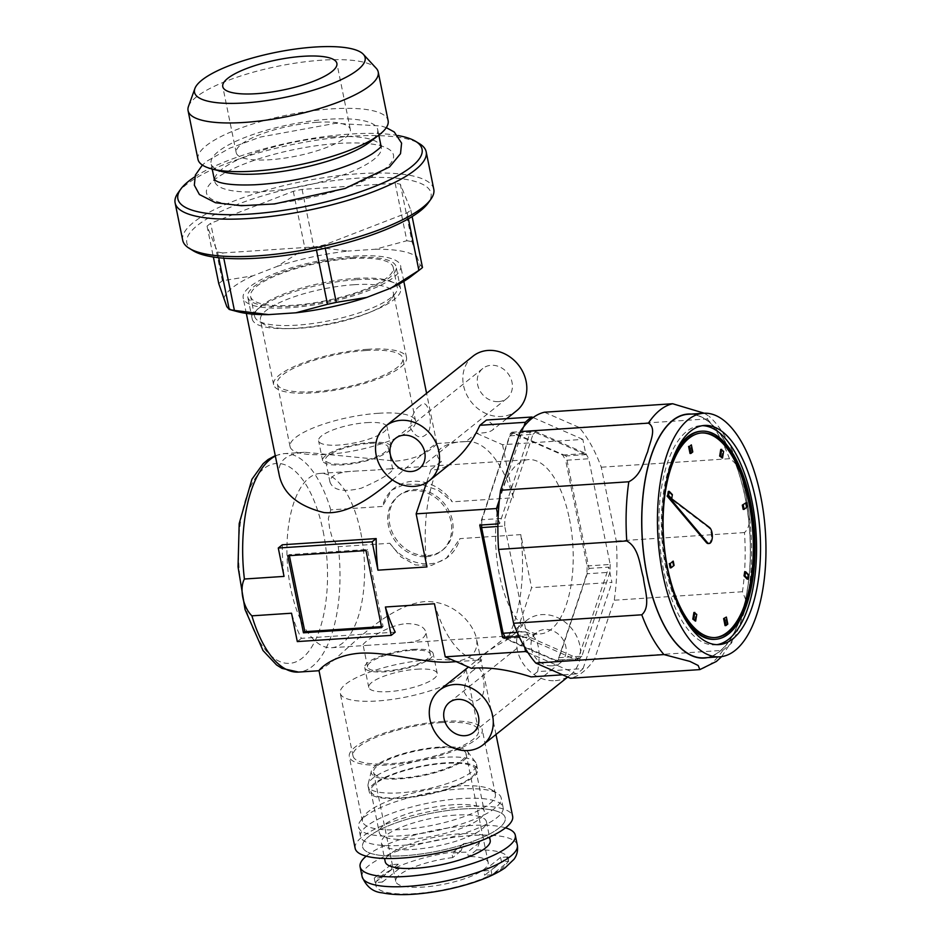 <?xml version="1.0" encoding="UTF-8"?>
<svg xmlns="http://www.w3.org/2000/svg" width="941" height="941" viewBox="0 0 941 941"><rect width="100%" height="100%" fill="white"/><g stroke="black" fill="none" stroke-linecap="round" stroke-linejoin="round"><path stroke-width="0.71" stroke-dasharray="4.71 3.53" d="M453.527 461.278C446.928 466.513 440.741 469.347 434.965 469.782L430.954 469.594L441.423 461.208C429.919 452.727 443.658 441.752 465.901 441.6L476.369 433.225L480.827 433.072C486.544 432.672 490.437 431.672 492.496 430.072C495.484 427.426 493.472 424.073 486.473 420.027M472.994 356.18A34.935 29.983 -128.7 0 0 466.454 394.244A34.935 29.983 -128.7 0 0 501.541 416.475A34.935 29.983 -128.7 0 0 516.656 410.723M420.086 405.877C414.369 409.264 411.17 416.628 410.488 427.979C415.322 437 420.462 439.224 425.932 434.671C430.26 431.39 431.378 424.156 429.284 412.981C427.238 403.771 424.179 401.395 420.086 405.877M555.296 680.661A34.935 29.983 -128.7 0 0 570.411 674.909A34.935 29.983 -128.7 0 0 571.975 628.906A34.935 29.983 -128.7 0 0 526.737 620.366A34.935 29.983 -128.7 0 0 520.197 658.429A34.935 29.983 -128.7 0 0 555.296 680.661M473.829 670.051C468.124 673.45 464.925 680.813 464.231 692.164C469.065 701.174 474.217 703.409 479.687 698.845C484.003 695.564 485.121 688.342 483.039 677.167C480.992 667.957 477.922 665.581 473.829 670.051M471.382 668.322L481.851 659.935C472.476 661.888 486.215 650.89 506.34 640.327L516.809 631.952L531.606 587.69L520.808 534.606L459.855 538.64A43.674 37.475 -128.7 0 1 448.387 556.637A43.674 37.475 -128.7 0 1 389.833 543.275L338.266 546.686L332.396 538.511L329.656 528.607L328.338 518.585L330.773 509.869L382.34 506.458A43.674 37.475 -128.7 0 1 393.797 488.461A43.674 37.475 -128.7 0 1 452.362 501.824L438.459 490.414L421.58 484.356L404.971 484.227L391.856 490.026L382.34 506.458M527.889 652.548L576.492 673.885A133.34 58.754 86.2 0 0 583.079 668.616L537.652 671.615C542.392 642.644 535.441 629.423 516.809 631.952M537.652 671.615L531.065 676.897M392.468 479.91C418.157 457.432 432.884 445.305 436.636 443.529L436.824 443.623C436.742 444.387 424.238 458.843 395.832 461.066L304.719 452.256C285.464 453.891 277.007 461.69 279.336 475.664M354.134 256.14A80.35 21.196 168.5 0 1 400.666 265.915A80.35 21.196 168.5 0 1 326.151 302.696A80.35 21.196 168.5 0 1 243.19 297.956A80.35 21.196 168.5 0 1 354.134 256.14M502.635 637.586L556.731 661.335A120.53 53.108 86.2 0 0 558.378 660.017L589.007 568.435L566.117 455.95L585.937 454.632L582.832 439.388L502.518 444.705L476.369 433.225M589.007 568.435L608.827 567.129L611.921 582.373L531.606 587.69M465.901 441.6A109.462 48.238 -93.8 0 1 466.642 441.541A109.462 48.238 -93.8 0 1 513.315 497.789L452.362 501.824M513.315 497.789L502.518 444.705M427.814 555.566A34.935 29.983 -128.7 0 0 442.929 549.815A34.935 29.983 -128.7 0 0 444.493 503.811A34.935 29.983 -128.7 0 0 399.266 495.272A34.935 29.983 -128.7 0 0 392.726 533.347A34.935 29.983 -128.7 0 0 427.814 555.566M497.93 523.89L499.565 523.784L498.154 516.809M519.091 636.492L522.455 636.269L524.702 647.337M360.768 532.547A87.337 38.487 -93.8 0 1 331.526 647.726A87.337 38.487 -93.8 0 1 287.358 563.118A87.337 38.487 -93.8 0 1 319.987 473.429A87.337 38.487 -93.8 0 1 360.768 532.547M569.387 518.738A87.337 38.487 -93.8 0 1 540.146 633.916A87.337 38.487 -93.8 0 1 495.978 549.309A87.337 38.487 -93.8 0 1 528.607 459.62A87.337 38.487 -93.8 0 1 569.387 518.738M406.383 623.648C417.792 623.695 424.285 626.518 425.85 632.129C425.85 638.727 417.51 642.397 400.842 643.138L366.52 645.408L363.085 644.903C361.92 643.515 386.21 625.083 406.383 623.648M375.13 470.041L354.98 471.112C338.325 471.841 329.985 475.511 329.973 482.121C333.138 490.367 343.571 492.39 361.273 488.203C380.635 479.687 391.127 473.394 392.738 469.347L389.303 468.841L375.13 470.041M585.937 454.632L531.841 430.884A120.53 53.108 86.2 0 0 530.195 432.201L499.565 523.784M582.832 439.388L533.112 417.557M523.878 426.579L499.424 499.695M411.805 650.313A32.029 8.445 168.5 0 1 430.343 654.207A32.029 8.445 168.5 0 1 400.643 668.875A32.029 8.445 168.5 0 1 367.578 666.981A32.029 8.445 168.5 0 1 411.805 650.313M369.695 443.376A32.029 8.445 168.5 0 1 388.245 447.269A32.029 8.445 168.5 0 1 358.545 461.925A32.029 8.445 168.5 0 1 325.48 460.031A32.029 8.445 168.5 0 1 369.695 443.376M370.872 442.435A34.935 9.21 168.5 0 1 391.091 446.681A34.935 9.21 168.5 0 1 358.697 462.678A34.935 9.21 168.5 0 1 322.622 460.62A34.935 9.21 168.5 0 1 370.872 442.435M366.837 422.627A34.935 9.21 168.5 0 1 387.069 426.873A34.935 9.21 168.5 0 1 354.663 442.87A34.935 9.21 168.5 0 1 318.599 440.8A34.935 9.21 168.5 0 1 366.837 422.627M378.505 413.275A64.047 16.891 168.5 0 1 415.593 421.062A64.047 16.891 168.5 0 1 356.192 450.386A64.047 16.891 168.5 0 1 290.063 446.61A64.047 16.891 168.5 0 1 378.505 413.275M365.743 350.534A64.047 16.891 168.5 0 1 402.83 358.321A64.047 16.891 168.5 0 1 343.43 387.645A64.047 16.891 168.5 0 1 277.301 383.869A64.047 16.891 168.5 0 1 365.743 350.534M367.261 349.323A67.834 17.891 168.5 0 1 406.536 357.568A67.834 17.891 168.5 0 1 343.63 388.621A67.834 17.891 168.5 0 1 273.596 384.622A67.834 17.891 168.5 0 1 367.261 349.323M354.11 284.711A67.834 17.891 168.5 0 1 393.397 292.957A67.834 17.891 168.5 0 1 391.832 298.262A67.834 17.891 168.5 0 1 330.491 324.01A67.834 17.891 168.5 0 1 263.951 324.28A67.834 17.891 168.5 0 1 260.445 319.999A67.834 17.891 168.5 0 1 354.11 284.711M355.145 278.442A72.786 19.196 168.5 0 1 397.29 287.287A72.786 19.196 168.5 0 1 395.62 292.98A72.786 19.196 168.5 0 1 329.797 320.61A72.786 19.196 168.5 0 1 258.41 320.905A72.786 19.196 168.5 0 1 254.646 316.317A72.786 19.196 168.5 0 1 355.145 278.442M351.099 258.575A72.786 19.196 168.5 0 1 393.244 267.42A72.786 19.196 168.5 0 1 325.751 300.744A72.786 19.196 168.5 0 1 250.6 296.439A72.786 19.196 168.5 0 1 351.099 258.575M463.078 808.954A72.786 19.196 168.5 0 1 505.223 817.8A72.786 19.196 168.5 0 1 437.73 851.123A72.786 19.196 168.5 0 1 362.579 846.818A72.786 19.196 168.5 0 1 463.078 808.954A72.786 19.196 -11.5 0 0 362.579 846.818A72.786 19.196 -11.5 0 0 437.73 851.123A72.786 19.196 -11.5 0 0 505.223 817.8A72.786 19.196 -11.5 0 0 463.078 808.954M355.157 848.335A80.35 21.196 168.5 0 1 466.113 806.519A80.35 21.196 168.5 0 1 512.645 816.294M318.999 670.627L326.986 665.358C346.147 652.254 384.61 606.063 424.426 601.605C452.915 600.229 473.111 622.754 476.487 638.586C478.804 652.56 470.347 660.359 451.104 661.982M389.833 543.275L400.948 556.919L415.346 564.953L431.449 565.482L446.434 558.201L459.855 538.64M520.808 534.606A109.462 48.238 -93.8 0 1 506.34 640.327M481.851 659.935A109.462 48.238 -93.8 0 1 481.11 659.994A109.462 48.238 -93.8 0 1 434.436 603.757M395.232 632.14L301.355 638.351A109.462 48.238 86.2 0 1 291.534 613.214M282.312 544.78A109.462 48.238 86.2 0 0 284.041 576.398M426.943 566.929A109.462 48.238 -93.8 0 1 441.423 461.208M552.273 665.805A19.22 16.491 -128.7 0 0 560.589 662.64A19.22 16.491 -128.7 0 0 561.448 637.328A19.22 16.491 -128.7 0 0 536.57 632.634A19.22 16.491 -128.7 0 0 532.971 653.572A19.22 16.491 -128.7 0 0 552.273 665.805M498.518 401.619A19.22 16.491 -128.7 0 0 506.834 398.455A19.22 16.491 -128.7 0 0 507.693 373.154A19.22 16.491 -128.7 0 0 482.815 368.46A19.22 16.491 -128.7 0 0 479.216 389.386A19.22 16.491 -128.7 0 0 498.518 401.619M566.117 455.95L512.022 432.201A120.53 53.108 86.2 0 0 510.375 433.507L479.757 525.102M512.022 432.201L531.841 430.884M510.375 433.507L530.195 432.201M522.455 636.269L576.551 660.017A120.53 53.108 86.2 0 0 578.197 658.712L608.827 567.129M556.731 661.335L576.551 660.017M558.378 660.017L578.197 658.712M442.952 721.382A67.834 17.891 168.5 0 1 482.239 729.628A67.834 17.891 168.5 0 1 419.321 760.681A67.834 17.891 168.5 0 1 349.287 756.67A67.834 17.891 168.5 0 1 442.952 721.382M441.435 722.594A64.047 16.891 168.5 0 1 478.522 730.381A64.047 16.891 168.5 0 1 419.133 759.705A64.047 16.891 168.5 0 1 352.993 755.917A64.047 16.891 168.5 0 1 441.435 722.594M456.103 785.994A67.834 17.891 168.5 0 1 491.872 789.97A67.834 17.891 168.5 0 1 495.378 794.239A67.834 17.891 168.5 0 1 432.472 825.292A67.834 17.891 168.5 0 1 362.438 821.293A67.834 17.891 168.5 0 1 363.991 815.976A67.834 17.891 168.5 0 1 456.103 785.994M459.032 789.087A72.786 19.196 168.5 0 1 497.413 793.345A72.786 19.196 168.5 0 1 501.177 797.933A72.786 19.196 168.5 0 1 433.683 831.256A72.786 19.196 168.5 0 1 358.533 826.951A72.786 19.196 168.5 0 1 360.203 821.258A72.786 19.196 168.5 0 1 459.032 789.087M428.673 659.853A64.047 16.891 168.5 0 1 465.76 667.639A64.047 16.891 168.5 0 1 406.359 696.963A64.047 16.891 168.5 0 1 340.23 693.176A64.047 16.891 168.5 0 1 428.673 659.853M417.004 669.192A34.935 9.21 168.5 0 1 437.236 673.438A34.935 9.21 168.5 0 1 404.83 689.435A34.935 9.21 168.5 0 1 368.766 687.377A34.935 9.21 168.5 0 1 417.004 669.192M412.97 649.384A34.935 9.21 168.5 0 1 433.201 653.63A34.935 9.21 168.5 0 1 400.795 669.627A34.935 9.21 168.5 0 1 364.732 667.557A34.935 9.21 168.5 0 1 412.97 649.384M297.309 641.586L301.355 638.351M381.681 627.635L383.081 626.518L367.413 549.462L289.181 554.637L287.77 555.755M367.413 549.462L366.002 550.579M383.081 626.518L381.481 626.624M289.381 555.649L289.181 554.637M426.414 556.696A34.935 29.983 -128.7 0 0 441.529 550.944A34.935 29.983 -128.7 0 0 443.093 504.929A34.935 29.983 -128.7 0 0 397.855 496.401A34.935 29.983 -128.7 0 0 391.327 534.464A34.935 29.983 -128.7 0 0 426.414 556.696M430.954 469.594L426.614 482.545M576.492 673.885L562.542 674.815M583.079 668.616L611.921 582.373M505.517 827.833A79.185 20.878 -11.5 0 0 469.453 825.61A79.185 20.878 -11.5 0 0 366.225 856.169M391.056 864.673L374.247 878.129L381.552 877.647L382.446 882.046L375.141 882.493L391.95 869.037L399.255 868.59L398.361 864.191L391.056 864.673L391.95 869.037M491.967 874.765L484.674 875.283L501.482 861.827L508.775 861.309L493.331 873.718L491.967 874.765L491.073 870.401L507.881 856.945L508.775 861.309M507.881 861.403A67.54 17.808 -11.5 0 0 476.64 849.923L479.498 842.513A76.856 20.267 -11.5 0 0 471.876 842.865A76.856 20.267 -11.5 0 0 463.854 843.548L460.984 850.958A67.54 17.808 -11.5 0 0 392.856 869.013M476.64 849.923L468.371 856.545L467.465 852.146A47.168 12.433 -11.5 0 0 459.973 852.393A47.168 12.433 -11.5 0 0 451.821 853.181L463.854 843.548M479.498 842.513L467.465 852.146M460.984 850.958L452.715 857.58L451.821 853.181M374.247 878.129L375.141 882.493M382.446 882.046L399.255 868.59M452.715 857.58A47.168 12.433 -11.5 0 0 395.749 881.341A47.168 12.433 -11.5 0 0 444.446 884.128A47.168 12.433 -11.5 0 0 488.179 862.532A47.168 12.433 -11.5 0 0 468.371 856.545M507.881 856.945L500.577 857.427L501.482 861.827M381.552 877.647L398.361 864.191M500.577 857.427L483.78 870.884L484.674 875.283M483.78 870.884L491.073 870.401M438.694 747.824A47.168 12.433 -11.5 0 0 373.577 772.373A47.168 12.433 -11.5 0 0 422.274 775.149A47.168 12.433 -11.5 0 0 466.007 753.565A47.168 12.433 -11.5 0 0 438.694 747.824M439.635 747.083A49.497 13.056 -11.5 0 0 371.342 771.161A49.497 13.056 -11.5 0 0 422.391 775.76A49.497 13.056 -11.5 0 0 467.595 751.588A49.497 13.056 -11.5 0 0 439.635 747.083M444.434 757.317A55.319 14.586 -11.5 0 0 368.107 784.241A55.319 14.586 -11.5 0 0 368.049 786.1A55.319 14.586 -11.5 0 0 425.167 789.37A55.319 14.586 -11.5 0 0 476.464 764.045A55.319 14.586 -11.5 0 0 475.675 762.351A55.319 14.586 -11.5 0 0 444.434 757.317M445.552 762.822A55.319 14.586 -11.5 0 0 369.166 791.604A55.319 14.586 -11.5 0 0 426.285 794.874A55.319 14.586 -11.5 0 0 477.581 769.55A55.319 14.586 -11.5 0 0 445.552 762.822M444.846 763.386A53.566 14.127 -11.5 0 0 370.883 791.252A53.566 14.127 -11.5 0 0 426.191 794.416A53.566 14.127 -11.5 0 0 475.864 769.903A53.566 14.127 -11.5 0 0 444.846 763.386M453.268 804.767A53.566 14.127 -11.5 0 0 379.305 832.644A53.566 14.127 -11.5 0 0 434.613 835.808A53.566 14.127 -11.5 0 0 484.286 811.283A53.566 14.127 -11.5 0 0 453.268 804.767M460.972 798.603A72.786 19.196 -11.5 0 0 360.474 836.478A72.786 19.196 -11.5 0 0 435.624 840.772A72.786 19.196 -11.5 0 0 503.117 807.46A72.786 19.196 -11.5 0 0 460.972 798.603M455.373 815.118A53.566 14.127 -11.5 0 0 381.411 842.995A53.566 14.127 -11.5 0 0 436.718 846.159A53.566 14.127 -11.5 0 0 486.391 821.634A53.566 14.127 -11.5 0 0 455.373 815.118M490.202 840.348A53.566 14.127 -11.5 0 0 459.184 833.832A53.566 14.127 -11.5 0 0 385.21 861.709M222.711 252.941A111.791 29.489 168.5 0 1 217.547 251.965L207.079 226.158A111.791 29.489 168.5 0 1 210.678 223.264L293.298 191.305A111.791 29.489 168.5 0 1 302.073 189.4L395.161 183.236A111.791 29.489 168.5 0 1 400.325 184.213L410.794 210.019A111.791 29.489 168.5 0 1 407.194 212.901L324.563 244.872A111.791 29.489 168.5 0 1 315.8 246.777L222.711 252.941L223.782 258.199M315.8 246.777L316.47 250.094M324.563 244.872L325.245 248.201M407.194 212.901L408.394 218.794M410.794 210.019L412.123 216.571M422.485 267.515L420.086 264.75L417.016 257.187L412.029 241.708L400.325 184.213M293.298 191.305L305.002 248.789L277.089 266.444L252.87 275.819L222.382 280.759L210.678 223.264M356.745 279.653A75.692 19.961 168.5 0 1 400.584 288.852A75.692 19.961 168.5 0 1 330.385 323.504A75.692 19.961 168.5 0 1 252.223 319.034A75.692 19.961 168.5 0 1 356.745 279.653M352.275 257.634A75.692 19.961 168.5 0 1 396.102 266.844A75.692 19.961 168.5 0 1 325.904 301.496A75.692 19.961 168.5 0 1 247.754 297.027A75.692 19.961 168.5 0 1 352.275 257.634M223.77 299.12A100.146 26.407 168.5 0 1 252.87 275.819M277.089 266.444A100.146 26.407 168.5 0 1 347.97 251.059L313.765 246.883A111.791 29.489 168.5 0 0 305.002 248.789M395.161 183.236L406.853 240.731L375.247 249.259L347.97 251.059M375.247 249.259A100.146 26.407 168.5 0 1 417.016 257.187M420.086 264.75A100.146 26.407 168.5 0 1 410.852 276.607M237.979 311.777A100.146 26.407 168.5 0 1 226.828 306.684M316.599 122.342A58.224 15.35 168.5 0 1 350.323 129.423A58.224 15.35 168.5 0 1 296.321 156.088A58.224 15.35 168.5 0 1 236.203 152.642A58.224 15.35 168.5 0 1 316.599 122.342M207.079 226.158L213.36 257.011M218.771 283.641A111.791 29.489 168.5 0 1 222.382 280.759M217.547 251.965L218.712 257.716M302.073 189.4L313.765 246.883M406.853 240.731A111.791 29.489 168.5 0 1 412.029 241.708M193.27 250.788A124.6 32.864 168.5 0 1 226.463 208.937A124.6 32.864 168.5 0 1 358.886 178.096A124.6 32.864 168.5 0 1 428.179 202.997M182.73 240.32A128.094 33.782 168.5 0 1 359.615 173.673A128.094 33.782 168.5 0 1 433.789 189.247M178.061 192.87A128.094 33.782 168.5 0 1 352.005 136.245A128.094 33.782 168.5 0 1 419.557 143.738M194.752 176.861A124.6 32.864 168.5 0 1 349.934 134.069A124.6 32.864 168.5 0 1 397.925 135.528M338.207 143.444A95.37 25.148 168.5 0 1 354.839 184.471A95.37 25.148 168.5 0 1 206.879 194.258A95.37 25.148 168.5 0 1 338.207 143.444M332.067 136.974A85.008 22.419 168.5 0 1 381.293 147.314A85.008 22.419 168.5 0 1 302.449 186.236A85.008 22.419 168.5 0 1 214.677 181.213A85.008 22.419 168.5 0 1 332.067 136.974M223.123 171.874A85.008 22.419 168.5 0 1 211.078 163.487A85.008 22.419 168.5 0 1 328.456 119.248A85.008 22.419 168.5 0 1 377.682 129.587A85.008 22.419 168.5 0 1 369.872 142.02M197.975 159.335A97.017 25.583 168.5 0 1 331.938 108.85A97.017 25.583 168.5 0 1 388.115 120.648M188.459 106.451A97.017 25.583 168.5 0 1 322.034 60.165A97.017 25.583 168.5 0 1 376.212 68.258M704.256 413.217L709.126 416.298L707.279 418.933L579.091 427.426A133.916 59.012 -93.8 0 1 601.275 467.207L616.296 541.04A133.916 59.012 -93.8 0 1 614.25 600.229L594.641 658.865A133.916 59.012 -93.8 0 1 570.399 678.261M544.451 412.217L579.091 427.426M587.137 565.964L610.191 564.435L588.701 458.761L565.647 460.29L587.137 565.964A118.778 52.343 -93.8 0 1 586.866 573.787L558.813 657.7A118.778 52.343 -93.8 0 1 555.602 660.264L506.046 638.504A118.778 52.343 -93.8 0 1 505.399 637.398M558.813 657.7L581.867 656.171L609.921 572.257L586.866 573.787M506.046 638.504L529.101 636.975L578.656 658.735L555.602 660.264M497.895 526.49L504.67 526.043L526.16 631.717L517.209 632.305M509.94 435.836L532.994 434.307L504.941 518.22L481.886 519.75L509.94 435.836A118.778 52.343 -93.8 0 1 513.151 433.272L562.706 455.032A118.778 52.343 -93.8 0 1 565.647 460.29M562.706 455.032L585.761 453.503L536.205 431.743L513.151 433.272M481.674 524.972A118.778 52.343 -93.8 0 1 481.886 519.75M529.101 636.975A118.778 52.343 -93.8 0 1 526.16 631.717M585.761 453.503A118.778 52.343 -93.8 0 1 588.701 458.761M532.994 434.307A118.778 52.343 -93.8 0 1 536.205 431.743M504.67 526.043A118.778 52.343 -93.8 0 1 504.941 518.22M581.867 656.171A118.778 52.343 -93.8 0 1 578.656 658.735M610.191 564.435A118.778 52.343 -93.8 0 1 609.921 572.257M707.279 418.933A133.916 59.012 -93.8 0 1 729.463 458.714C741.779 465.477 742.367 482.862 745.966 494.825C747.295 507.07 753.812 524.231 744.496 532.559A133.916 59.012 -93.8 0 1 742.437 591.736L746.342 601.181L743.919 613.167L736.144 634.575L731.239 643.397L722.829 650.372L594.641 658.865M729.463 458.714L601.275 467.207M744.496 532.559L616.296 541.04M701.433 432.954A102.534 45.18 86.2 0 0 700.963 432.978A102.534 45.18 86.2 0 0 688.024 438.365A102.534 45.18 86.2 0 0 666.64 568.199A102.534 45.18 86.2 0 0 714.513 637.598A102.534 45.18 86.2 0 0 714.984 637.563M670.18 567.858L674.097 565.412M673.168 565.47L672.286 561.177M694.717 621.166L695.811 614.497L696.752 614.426M695.811 614.497L693.905 612.485M668.286 496.154L670.768 498.765L671.439 494.707L672.38 494.637M671.439 494.707L668.31 491.414M670.768 498.765L671.651 498.706M725.064 625.624L727.816 624.095M726.875 624.165L725.452 617.12M690.035 453.456L692.788 451.939M691.858 452.009L690.423 444.964M747.166 579.162L747.836 575.104L748.777 575.033M747.836 575.104L744.707 571.81M721.571 458.091L722.676 451.421L723.617 451.362M722.676 451.421L720.771 449.41M743.19 509.399L747.119 506.952M746.178 507.011L745.307 502.717M708.291 543.545A8.269 3.646 86.2 0 0 711.42 536.558A8.269 3.646 86.2 0 0 708.526 527.501L667.075 496.013M716.971 644.644A109.815 48.391 -93.8 0 1 714.995 644.867A109.815 48.391 -93.8 0 1 659.453 538.487A109.815 48.391 -93.8 0 1 700.492 425.708A109.815 48.391 -93.8 0 1 702.48 425.673M700.857 431.237A104.286 45.956 -93.8 0 1 752.059 516.832A104.286 45.956 -93.8 0 1 727.793 633.858A104.286 45.956 -93.8 0 1 714.631 639.351M686.424 621.342A104.286 45.956 -93.8 0 1 675.262 452.797M676.544 601.111A104.286 45.956 -93.8 0 1 668.145 474.158M742.437 591.736L614.25 600.229M688 414.287A122.048 53.778 -93.8 0 1 747.93 514.456A122.048 53.778 -93.8 0 1 719.524 651.419A122.048 53.778 -93.8 0 1 704.115 657.841M323.139 531.265A100.146 44.133 -93.8 0 1 279.595 661.464A100.146 44.133 -93.8 0 1 246.236 497.495A100.146 44.133 -93.8 0 1 323.139 531.265M338.266 546.686A109.462 48.238 -93.8 0 1 298.568 672.086M275.36 456.079A109.462 48.238 -93.8 0 1 284.1 453.621A109.462 48.238 -93.8 0 1 330.773 509.869M517.327 845.147A79.185 20.878 -11.5 0 0 471.465 835.514A79.185 20.878 -11.5 0 0 362.12 876.718M390.597 870.166A67.54 17.808 -11.5 0 0 376.506 881.446M376.047 882.47A67.54 17.808 -11.5 0 0 414.887 893.621A67.54 17.808 -11.5 0 0 491.073 874.859M493.331 873.718A67.54 17.808 -11.5 0 0 507.422 862.427M691.317 414.064A122.271 53.884 -93.8 0 1 748.495 518.138A122.271 53.884 -93.8 0 1 719.571 651.643A122.271 53.884 -93.8 0 1 707.432 657.618M722.829 650.372A133.916 59.012 -93.8 0 1 711.384 663.346A133.916 59.012 -93.8 0 1 698.598 669.78M708.526 527.501L709.467 527.442M506.717 418.686L492.496 430.072M526.737 620.366L468.453 667.028M570.411 674.909L567.705 677.073M436.824 443.623L426.591 393.338M403.807 281.359L400.666 265.915M246.33 313.4L243.19 297.956M275.266 455.62L284.1 453.621L304.719 452.256M331.526 647.726L366.52 645.408M400.842 643.138L540.146 633.916M319.987 473.429L354.98 471.112M389.303 468.841L528.607 459.62M430.343 654.207L425.85 632.129M367.578 666.981L363.085 644.903M391.091 446.681L387.069 426.873M322.622 460.62L318.599 440.8M415.593 421.062L402.83 358.321M290.063 446.61L277.301 383.869M406.536 357.568L393.397 292.957M273.596 384.622L260.445 319.999M391.832 298.262L395.62 292.98M263.951 324.28L258.41 320.905M397.29 287.287L393.244 267.42M254.646 316.317L250.6 296.439M392.738 469.347L388.245 447.269M329.973 482.121L325.48 460.031M496.001 734.486L476.487 638.586M456.185 661.652L481.11 659.994M436.636 443.529L466.642 441.541M536.57 632.634L449.269 702.539M560.589 662.64L473.288 732.533M482.815 368.46L395.514 438.353M506.834 398.455L419.533 468.347M495.378 794.239L482.239 729.628M362.438 821.293L349.287 756.67M363.991 815.976L360.203 821.258M491.872 789.97L497.413 793.345M503.117 807.46L501.177 797.933M360.474 836.478L358.533 826.951M478.522 730.381L465.76 667.639M352.993 755.917L340.23 693.176M437.236 673.438L433.201 653.63M368.766 687.377L364.732 667.557M391.856 490.026L393.797 488.461M441.529 550.944L442.929 549.815M397.855 496.401L399.266 495.272M446.434 558.201L448.387 556.637M373.577 772.373L395.749 881.341M466.007 753.565L488.179 862.532M371.342 771.161L368.107 784.241M467.595 751.588L475.675 762.351M368.049 786.1L369.166 791.604M476.464 764.045L477.581 769.55M370.883 791.252L379.305 832.644M475.864 769.903L484.286 811.283M381.411 842.995L384.551 858.474M486.391 821.634L489.543 837.114M400.584 288.852L396.102 266.844M252.223 319.034L247.754 297.027M381.081 146.302L381.293 147.314L381.305 145.879M214.101 179.896L214.677 181.213L214.477 180.19M386.292 127.647L381.328 126.023L335.537 123.306L260.422 137.045L229.533 148.278L207.079 161.04L202.386 165.063M378.811 135.128L377.682 129.587M212.196 169.015L211.078 163.487M350.323 129.423L336.878 63.376M236.203 152.642L222.758 86.596M721.665 656.606L736.144 634.575M743.919 613.167C762.88 544.545 745.06 448.269 709.126 416.298M701.904 432.919L700.963 432.978M715.454 637.539L714.513 637.598M714.995 644.867L718.959 644.609M700.492 425.708L704.456 425.45"/><path stroke-width="1.41" d="M414.24 486.379A34.935 29.983 -128.7 0 0 429.367 480.628A34.935 29.983 -128.7 0 0 430.931 434.613A34.935 29.983 -128.7 0 0 385.692 426.073A34.935 29.983 -128.7 0 0 379.152 464.148A34.935 29.983 -128.7 0 0 414.24 486.379M533.112 417.557L531.9 417.016A133.34 58.754 86.2 0 0 525.313 422.297L479.886 425.297C472.888 440.564 464.101 452.55 453.527 461.278L429.367 480.628M479.886 425.297L486.473 420.027L531.9 417.016M506.717 418.686L516.656 410.723A34.935 29.983 -128.7 0 0 518.232 364.72A34.935 29.983 -128.7 0 0 472.994 356.18L385.692 426.073M467.995 750.553A34.935 29.983 -128.7 0 0 483.109 744.802A34.935 29.983 -128.7 0 0 484.674 698.798A34.935 29.983 -128.7 0 0 439.435 690.259A34.935 29.983 -128.7 0 0 432.907 728.322A34.935 29.983 -128.7 0 0 467.995 750.553M499.424 499.695L496.472 508.528L416.145 513.845L426.943 566.929L377.929 570.175L372.154 541.804L278.277 548.027L284.041 576.398L244.401 579.021C239.214 588.513 242.978 607.168 251.894 615.837L291.534 613.214L297.309 641.586L391.185 635.375L385.41 607.004L434.436 603.757L445.246 656.842L471.382 668.322C488.791 666.769 508.693 669.627 531.065 676.897L562.542 674.815M246.33 313.4L279.336 475.664C283.476 493.872 298.344 506.164 323.939 512.551C348.111 514.986 372.73 496.26 392.468 479.91M303.449 632.811L381.681 627.635L366.002 550.579L287.77 555.755L303.449 632.811L304.849 631.693L289.381 555.649M497.93 523.89L479.757 525.102L502.635 637.586L519.091 636.492M496.472 508.528L498.154 516.809M524.702 647.337L525.56 651.525L445.246 656.842M525.313 422.297L523.878 426.579M496.001 734.486L512.645 816.294A80.35 21.196 168.5 0 1 438.13 853.075A80.35 21.196 168.5 0 1 355.157 848.335L319.011 670.627C319.011 669.886 331.691 655.348 360.038 653.183C390.515 651.607 426.449 664.158 451.104 661.982L456.185 661.652M391.185 635.375L395.232 632.14A109.462 48.238 -93.8 0 1 385.41 607.004M377.929 570.175A109.462 48.238 -93.8 0 1 376.188 538.57L282.312 544.78L278.277 548.027M464.972 735.697A19.22 16.491 -128.7 0 0 473.288 732.533A19.22 16.491 -128.7 0 0 474.146 707.232A19.22 16.491 -128.7 0 0 449.269 702.539A19.22 16.491 -128.7 0 0 445.669 723.464A19.22 16.491 -128.7 0 0 464.972 735.697M411.217 471.512A19.22 16.491 -128.7 0 0 419.533 468.347A19.22 16.491 -128.7 0 0 420.392 443.046A19.22 16.491 -128.7 0 0 395.514 438.353A19.22 16.491 -128.7 0 0 391.926 459.29A19.22 16.491 -128.7 0 0 411.217 471.512M372.154 541.804L376.188 538.57M381.481 626.624L304.849 631.693M426.614 482.545L416.145 513.845M525.56 651.525L527.889 652.548M366.225 856.169A79.185 20.878 -11.5 0 0 360.109 866.814A79.185 20.878 -11.5 0 0 441.87 871.495A79.185 20.878 -11.5 0 0 515.303 835.243A79.185 20.878 -11.5 0 0 505.517 827.833M384.551 858.474L385.21 861.709A53.566 14.127 -11.5 0 0 440.529 864.873A53.566 14.127 -11.5 0 0 490.202 840.348L489.543 837.114M223.782 258.199L234.403 310.424L268.608 314.612L295.886 312.8L327.492 304.272L316.47 250.094M325.245 248.201L336.266 302.367L366.767 297.415L390.974 288.052L418.886 270.396L408.394 218.794M412.123 216.571L422.485 267.515A111.791 29.489 168.5 0 1 419.909 269.632A111.791 29.489 168.5 0 1 418.886 270.396M213.36 257.011L218.771 283.641L226.828 306.684L229.239 309.448L218.712 257.716M419.909 269.632L410.852 276.607A100.146 26.407 168.5 0 1 390.974 288.052M366.767 297.415A100.146 26.407 168.5 0 1 295.886 312.8M268.608 314.612A100.146 26.407 168.5 0 1 237.979 311.777L229.239 309.448A111.791 29.489 168.5 0 0 234.403 310.424M336.266 302.367A111.791 29.489 168.5 0 1 327.492 304.272M397.925 135.528A124.6 32.864 168.5 0 1 415.64 141.362L419.557 143.738A128.094 33.782 168.5 0 1 426.179 151.819L433.789 189.247A128.094 33.782 168.5 0 1 430.849 199.269L428.179 202.997A124.6 32.864 168.5 0 1 315.482 250.294A124.6 32.864 168.5 0 1 193.27 250.788L189.364 248.4A128.094 33.782 168.5 0 1 182.73 240.32L175.12 202.903A128.094 33.782 168.5 0 1 178.061 192.87L180.731 189.153A124.6 32.864 168.5 0 1 194.752 176.861M430.849 199.269A128.094 33.782 168.5 0 1 315 247.895A128.094 33.782 168.5 0 1 189.364 248.4M426.179 151.819A128.094 33.782 168.5 0 1 307.389 210.466A128.094 33.782 168.5 0 1 175.12 202.903M415.64 141.362A124.6 32.864 168.5 0 1 306.531 206.255A124.6 32.864 168.5 0 1 180.731 189.153M363.332 54.296L376.212 68.258A97.017 25.583 168.5 0 1 378.211 71.963L388.115 120.648A97.017 25.583 168.5 0 1 379.199 134.822L369.872 142.02A85.008 22.419 168.5 0 1 298.85 168.51A85.008 22.419 168.5 0 1 223.123 171.874L211.725 168.898A97.017 25.583 168.5 0 1 197.975 159.335L188.071 110.65A97.017 25.583 168.5 0 1 188.459 106.451L194.869 88.572A87.054 22.96 168.5 0 1 314.717 47.05A87.054 22.96 168.5 0 1 363.332 54.296A87.054 22.96 168.5 0 1 284.394 97.488A87.054 22.96 168.5 0 1 194.869 88.572M379.199 134.822A97.017 25.583 168.5 0 1 298.144 165.063A97.017 25.583 168.5 0 1 211.725 168.898M378.211 71.963A97.017 25.583 168.5 0 1 288.24 116.378A97.017 25.583 168.5 0 1 188.071 110.65M303.167 56.295A58.224 15.35 168.5 0 1 336.878 63.376A58.224 15.35 168.5 0 1 282.888 90.042A58.224 15.35 168.5 0 1 222.758 86.596A58.224 15.35 168.5 0 1 303.167 56.295M663.97 654.571L535.77 663.052L570.399 678.261L699.857 669.604L698.175 665.499L689.941 661.405L663.97 654.571A133.916 59.012 -93.8 0 1 641.786 614.791C651.054 606.592 644.644 589.607 643.35 577.492C639.727 565.4 639.186 547.838 626.765 540.946A133.916 59.012 -93.8 0 1 628.811 481.768C641.691 474.993 643.291 461.513 647.655 451.821C649.737 442.294 657.23 428.296 648.42 423.132A133.916 59.012 -93.8 0 1 672.65 403.736L704.256 413.217M672.65 403.736L544.451 412.217A133.916 59.012 -93.8 0 0 520.22 431.613L500.612 490.249A133.916 59.012 -93.8 0 0 498.565 549.438L513.586 623.271A133.916 59.012 -93.8 0 0 535.77 663.052M497.895 526.49L481.616 527.572A118.778 52.343 -93.8 0 1 481.674 524.972M517.209 632.305L503.106 633.246L481.616 527.572M505.399 637.398A118.778 52.343 -93.8 0 1 503.106 633.246M641.786 614.791L513.586 623.271M648.42 423.132L520.22 431.613M626.765 540.946L498.565 549.438M628.811 481.768L500.612 490.249M714.984 637.563A102.534 45.18 86.2 0 0 752.824 532.3A102.534 45.18 86.2 0 0 701.433 432.954M688.965 438.306A102.534 45.18 86.2 0 0 665.099 553.379A102.534 45.18 86.2 0 0 715.454 637.539A102.534 45.18 86.2 0 0 753.765 532.241A102.534 45.18 86.2 0 0 701.904 432.919A102.534 45.18 86.2 0 0 688.965 438.306M670.239 563.506L673.227 561.118L674.097 565.412L671.109 567.799L670.239 563.506L673.227 561.118M669.298 563.565L670.18 567.858L671.109 567.799M693.74 619.096L692.811 619.154L693.905 612.485L696.752 614.426L695.646 621.107L693.74 619.096L694.846 612.426M692.811 619.154L695.646 621.107M668.581 495.413L667.639 495.484L668.31 491.414L669.251 491.355L672.38 494.637L671.709 498.706L668.581 495.413L669.251 491.355M667.639 495.484L668.286 496.154M726.381 617.061L723.629 618.578L726.381 617.061L727.816 624.095L725.993 625.553L724.57 618.508M723.629 618.578L725.064 625.624L725.993 625.553M689.541 446.352L691.364 444.893L692.788 451.939L690.976 453.397L689.541 446.352L691.364 444.893M688.6 446.422L690.035 453.456L690.976 453.397M744.978 575.81L744.037 575.88L744.707 571.81L745.648 571.752L748.777 575.033L748.107 579.103L744.978 575.81L745.648 571.752M744.037 575.88L747.166 579.162L748.107 579.103M720.606 456.02L719.665 456.091L720.771 449.41L723.617 451.362L722.512 458.032L720.606 456.02L721.712 449.351M719.665 456.091L722.512 458.032M746.248 502.659L742.32 505.105L746.248 502.659L747.119 506.952L744.131 509.34L743.261 505.046M742.32 505.105L743.19 509.399L744.131 509.34M668.016 495.954L667.075 496.013L706.338 542.498A8.269 3.646 86.2 0 0 708.291 543.545L709.22 543.475A8.269 3.646 86.2 0 0 712.349 536.488A8.269 3.646 86.2 0 0 709.467 527.442L668.016 495.954L707.279 542.428A8.269 3.646 86.2 0 0 709.22 543.475M702.48 425.673A109.815 48.391 -93.8 0 1 754.694 518.068A109.815 48.391 -93.8 0 1 728.863 639.092A109.815 48.391 -93.8 0 1 716.971 644.644M732.827 638.833A109.815 48.391 -93.8 0 1 718.959 644.609A109.815 48.391 -93.8 0 1 663.417 538.228A109.815 48.391 -93.8 0 1 704.456 425.45A109.815 48.391 -93.8 0 1 758.375 515.586A109.815 48.391 -93.8 0 1 732.827 638.833M668.145 474.158A104.286 45.956 -93.8 0 1 701.786 431.166A104.286 45.956 -93.8 0 1 753 516.774A104.286 45.956 -93.8 0 1 728.734 633.799A104.286 45.956 -93.8 0 1 715.572 639.28L714.631 639.351A104.286 45.956 -93.8 0 1 686.424 621.342M675.262 452.797A104.286 45.956 -93.8 0 1 700.857 431.237L701.786 431.166M715.572 639.28A104.286 45.956 -93.8 0 1 676.544 601.111M735.18 650.384A122.048 53.778 -93.8 0 1 719.759 656.806A122.048 53.778 -93.8 0 1 658.041 538.581A122.048 53.778 -93.8 0 1 703.645 413.252A122.048 53.778 -93.8 0 1 763.574 513.421A122.048 53.778 -93.8 0 1 735.18 650.384M719.759 656.806L704.115 657.841A122.048 53.778 -93.8 0 1 642.397 539.616A122.048 53.778 -93.8 0 1 688 414.287L703.645 413.252M275.266 455.62L268.126 459.502L263.186 463.631L251.906 479.287L239.19 523.572L238.038 566.847L245.048 609.521L262.986 650.502L276.56 664.958L281.971 668.369L298.568 672.086A109.462 48.238 -93.8 0 1 251.894 615.837M244.401 579.021A109.462 48.238 -93.8 0 1 275.36 456.079M360.109 866.814L362.12 876.718A79.185 20.878 -11.5 0 0 443.881 881.399A79.185 20.878 -11.5 0 0 517.327 845.147L515.303 835.243M707.432 657.618A122.271 53.884 -93.8 0 1 642.291 539.616A122.271 53.884 -93.8 0 1 691.317 414.064M706.338 542.498L707.279 542.428M468.453 667.028L439.435 690.259M567.705 677.073L483.109 744.802M426.591 393.338L403.807 281.359M298.568 672.086L319.023 670.721M362.12 876.718C366.343 886.693 373.059 892.056 382.293 892.833C391.691 894.773 403.301 895.15 417.134 893.95C436.401 892.221 455.232 888.386 473.605 882.435C486.709 878.153 497.177 873.295 505.023 867.873L513.998 859.298C517.021 855.216 518.126 850.499 517.327 845.147M381.305 145.879C381.634 146.573 378.682 149.172 372.471 153.689C361.838 160.452 346.276 166.792 325.786 172.732C301.285 179.555 277.548 183.566 254.599 184.789C237.767 185.424 225.675 184.483 218.324 181.966L214.101 179.896M202.386 165.063L195.34 175.12L194.34 185.212L199.398 194.505L215.477 202.727L241.331 205.726L274.443 203.95L345.112 188.459L389.562 166.957L400.525 153.665L401.584 143.114L394.244 131.975L386.292 127.647M381.081 146.302L378.811 135.128M214.477 180.19L212.196 169.015M699.857 669.604L716.419 661.429L721.665 656.606"/></g></svg>
